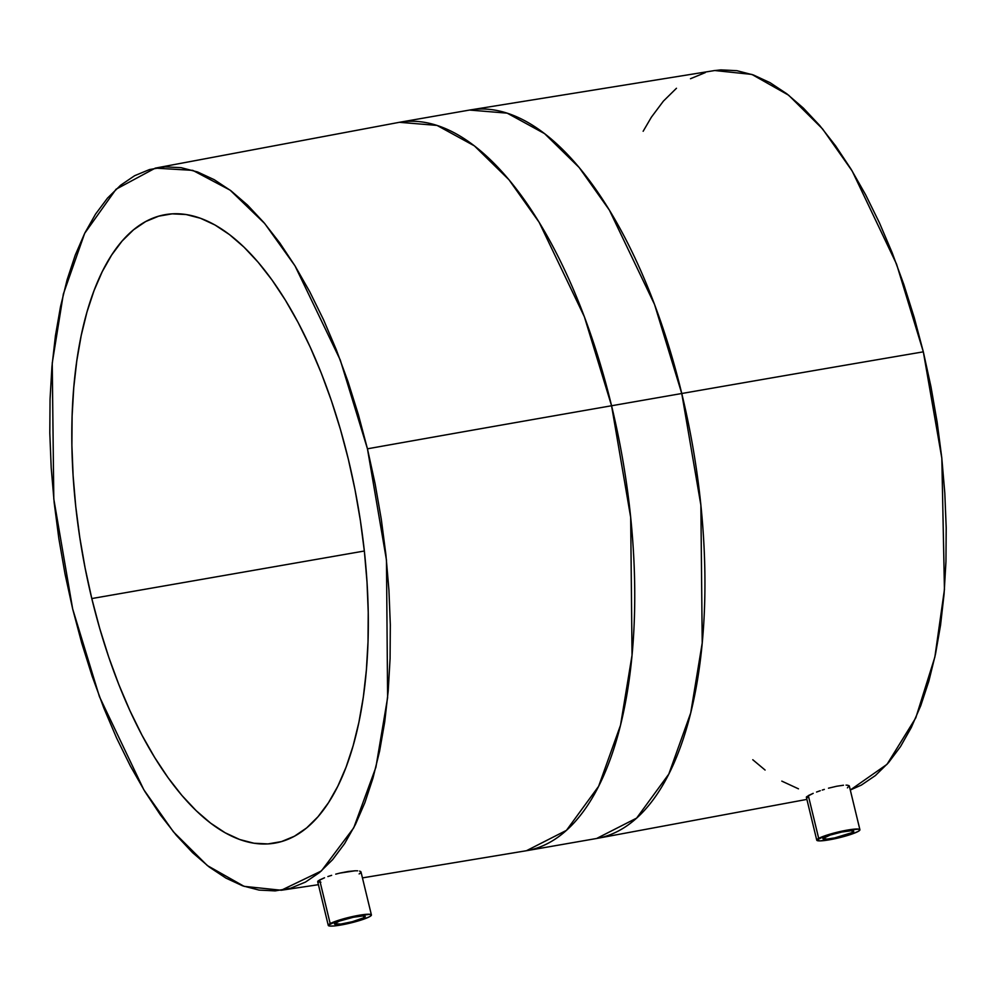 <?xml version="1.0" encoding="UTF-8"?>
<svg xmlns="http://www.w3.org/2000/svg" width="996" height="996" viewBox="0 0 996 996"><rect width="100%" height="100%" fill="white"/><g stroke="black" fill="none" stroke-linecap="round" stroke-linejoin="round"><path stroke-width="1.49" d="M363.876 917.727A15.849 2.079 -13.6 0 1 346.82 922.993A15.849 2.079 -13.6 0 1 334.432 923.902A15.849 2.079 -13.6 0 1 335.801 922.62A15.849 2.079 -13.6 0 1 352.858 917.353A15.849 2.079 -13.6 0 1 365.246 916.445A15.849 2.079 -13.6 0 1 363.876 917.727L363.44 915.934L363.876 917.727L352.335 921.698L340.844 924.051L334.432 923.765L339.312 921.113L353.356 917.254L362.942 915.934L365.246 916.581L363.876 917.727M319.629 879.954L330.186 923.603A22.198 2.913 -13.6 0 1 354.066 916.233A22.198 2.913 -13.6 0 1 371.408 914.951A22.198 2.913 -13.6 0 1 369.491 916.743A22.198 2.913 -13.6 0 1 345.612 924.114A22.198 2.913 -13.6 0 1 328.269 925.396A22.198 2.913 -13.6 0 1 330.186 923.603L319.629 879.954L324.522 877.775L318.259 880.813L317.948 881.946L317.861 881.186M327.871 876.555L331.643 875.335L327.871 876.555M335.727 874.152L339.935 873.081L335.727 874.152M348.164 871.475L339.935 873.081L355.062 870.79L348.164 871.475M357.676 870.815L355.062 870.79L357.676 870.815M360.714 871.562L359.593 871.089L361.025 872.222L360.714 871.562L360.49 873.031L359.133 873.94M852.377 832.507A15.849 2.079 -13.6 0 1 835.308 837.773A15.849 2.079 -13.6 0 1 822.92 838.682A15.849 2.079 -13.6 0 1 824.302 837.399A15.849 2.079 -13.6 0 1 841.359 832.133A15.849 2.079 -13.6 0 1 853.746 831.224A15.849 2.079 -13.6 0 1 852.377 832.507L851.941 830.714L852.377 832.507L853.746 831.361L851.431 830.714L841.844 832.034L830.203 835.059L822.92 838.532L827.078 839.093L834.822 837.873L852.377 832.507M808.329 795.58L818.687 838.383A22.198 2.913 -13.6 0 1 842.566 831.013A22.198 2.913 -13.6 0 1 859.909 829.73A22.198 2.913 -13.6 0 1 857.992 831.523A22.198 2.913 -13.6 0 1 834.1 838.893A22.198 2.913 -13.6 0 1 816.757 840.176A22.198 2.913 -13.6 0 1 818.687 838.383L808.329 795.58L813.209 793.339L806.523 796.812M816.533 792.044L820.281 790.712L816.533 792.044M822.273 790.052L824.327 789.405L822.273 790.052M828.498 788.185L836.64 786.255L828.498 788.185M843.475 785.234L836.64 786.255L843.475 785.234M847.932 785.259L846.052 785.122L847.932 785.259M847.422 787.873L849.04 785.632M91.794 598.559A318.981 139.826 80.1 0 1 165.236 214.65A318.981 139.826 80.1 0 1 348.326 459.206L340.42 429.413L331.357 400.579L321.222 372.977L310.105 346.882L298.128 322.542L285.404 300.194L272.045 280.038L258.176 262.284L243.958 247.095L229.503 234.62L214.949 224.971L200.457 218.261L186.14 214.538L172.159 213.841L158.638 216.182L145.702 221.535L133.489 229.839L122.11 241.032L111.677 254.988L102.277 271.584L94.022 290.67L86.976 312.034L81.211 335.503L76.792 360.826L73.741 387.755L72.11 416.067L71.899 445.449L73.106 475.64L75.733 506.342L79.755 537.255L85.133 568.094L91.794 598.559L99.7 628.351L108.763 657.186L118.91 684.775L130.015 710.87L141.992 735.21L154.729 757.57L168.087 777.727L181.944 795.48L196.175 810.669L210.629 823.144L225.171 832.781L239.675 839.504L253.98 843.226L267.961 843.923L281.482 841.583L294.418 836.229L306.631 827.925L318.01 816.732L328.443 802.764L337.843 786.168L346.098 767.094L353.144 745.718L358.909 722.262L363.341 696.939L366.379 669.997L368.022 641.698L368.234 612.316L367.014 582.125L364.387 551.423L360.365 520.497L354.999 489.659L348.326 459.206A318.981 139.826 80.1 0 1 274.884 843.114A318.981 139.826 80.1 0 1 91.794 598.559L364.349 551.012L91.794 598.559M367.449 448.81L386.473 560.138L387.606 697.661L375.903 767.231L353.742 827.813L321.372 870.965L281.27 890.25L244.12 886.353L207.367 865.586L173.404 831.822L143.785 789.703L99.438 696.64L72.671 608.942L53.796 498.959L52.24 363.092L63.358 294.032L84.672 233.338L116.071 189.215L155.289 168.125L192.776 170.366L230.113 190.149L264.749 223.565L294.99 265.845L340.259 359.979L367.449 448.81A11863.767 1557.694 -13.6 0 1 611.569 405.758A11863.767 1557.694 166.4 0 0 367.449 448.81L375.119 483.819L381.294 519.252L385.913 554.784L388.926 590.068L390.32 624.753L390.083 658.518L388.203 691.037L384.705 722L379.613 751.096L372.99 778.05L364.897 802.614L355.41 824.539L344.616 843.612L332.614 859.648L319.542 872.508L305.511 882.058L290.645 888.208L275.108 890.897L259.047 890.088L242.601 885.818L225.943 878.099L209.222 867.018L192.614 852.688L176.255 835.233L160.331 814.828L144.98 791.671L130.352 765.974L116.594 738.011L103.821 708.019L92.18 676.309L81.759 643.179L72.671 608.942L65.014 573.945L58.839 538.512L54.22 502.98L51.194 467.697L49.8 433.011L50.049 399.234L51.929 366.715L55.427 335.764L60.507 306.668L67.13 279.702L75.235 255.15L84.722 233.226L95.516 214.152L107.506 198.104L120.591 185.256L134.622 175.707L149.475 169.557L165.012 166.867L181.085 167.664L197.532 171.947L214.19 179.666L230.91 190.746L247.518 205.076L263.865 222.531L279.789 242.937L295.14 266.094L309.768 291.778L323.538 319.753L336.299 349.733L347.953 381.443L358.361 414.585L367.449 448.81M806.897 799.39L596.629 838.483A369.715 162.074 -99.9 0 0 681.762 393.507L700.873 505.121L702.217 642.993L690.714 712.912L668.802 774.091L636.631 818.102L596.629 838.483L526.448 850.721L566.45 830.353L598.608 786.33L620.533 725.163L632.037 655.244L630.68 517.36L611.569 405.758A369.715 162.074 80.1 0 1 526.448 850.721L362.444 877.887M320.886 882.219L317.948 881.946M681.762 393.507L611.569 405.758L681.762 393.507A11863.767 1557.694 -13.6 0 1 923.329 351.837A11863.767 1557.694 166.4 0 0 681.762 393.507A369.715 162.074 -99.9 0 0 469.552 110.058L507.201 113.158L544.575 133.626L579.162 167.502L609.353 210.069L654.546 304.477L681.762 393.507M155.289 168.125L399.371 122.309A369.715 162.074 80.1 0 1 611.569 405.758L584.353 316.728L539.16 222.32L508.981 179.753L474.382 145.864L437.007 125.409L399.371 122.309L469.552 110.058L714.73 70.529L751.88 74.426L788.633 95.205L822.596 128.957L852.215 171.075L896.562 264.139L923.329 351.837L930.986 386.834L937.161 422.279L941.78 457.799L944.806 493.082L946.2 527.78L945.951 561.545L944.071 594.064L940.573 625.015L935.493 654.123L928.87 681.077L920.765 705.629L911.278 727.553L900.484 746.627L888.494 762.675L875.409 775.535L861.378 785.085L850.298 790.015L887.025 764.33L915.785 717.867L934.858 657.074L944.445 589.508L941.83 458.21L923.329 351.837L914.241 317.6L903.82 284.47L892.179 252.76L879.406 222.768L865.649 194.805L851.02 169.108L835.669 145.951L819.745 125.546L803.386 108.103L786.778 93.761L770.057 82.68L753.399 74.974L736.953 70.691L720.892 69.894L714.543 70.554M807.669 797.572L806.623 797.435M705.355 72.571L690.489 78.721M676.458 88.271L663.386 101.131L651.384 117.179L643.142 131.273M752.777 759.736L765.09 770.045M781.81 781.125L798.468 788.832M857.992 831.523L849.713 834.797L833.415 839.043L819.994 840.885L816.757 839.977L826.954 835.109L843.251 830.863L858.54 829.095L859.909 829.929L857.992 831.523M369.491 916.743L371.408 915.15L370.039 914.316L354.763 916.083L338.453 920.329L328.269 925.197L329.626 926.031L334.071 925.969L344.915 924.263L361.224 920.018L369.491 916.743M361.013 871.986L371.408 914.951M849.327 786.006L859.909 829.73M281.457 890.225L318.421 884.685M806.362 797.198L816.757 840.176M317.687 881.659L328.269 925.396"/></g></svg>
